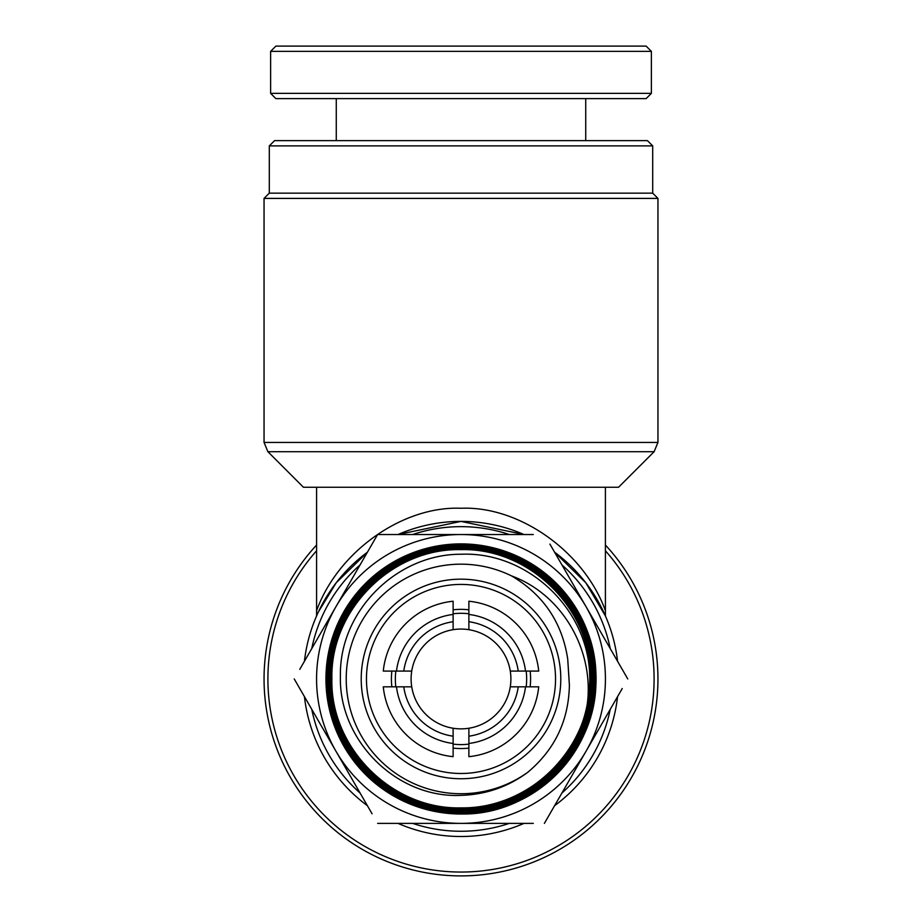 <?xml version="1.0" encoding="UTF-8"?>
<svg xmlns="http://www.w3.org/2000/svg" width="922" height="922" viewBox="0 0 922 922"><rect width="100%" height="100%" fill="white"/><g stroke="black" fill="none" stroke-linecap="round" stroke-linejoin="round"><path stroke-width="1.38" d="M610.249 648.615A152.303 152.303 0 0 0 561.901 564.863M509.347 534.53A152.303 152.303 0 0 0 412.653 534.53M360.099 564.863A152.303 152.303 0 0 0 311.751 648.615M304.433 661.27A157.558 157.558 0 0 1 367.405 552.209L336.184 582.796L316.592 614.859M398.027 534.53A157.558 157.558 0 0 1 523.973 534.53L461 521.403L398.027 534.53M269.305 145.883L274.56 140.64L647.44 140.64L652.695 145.883L269.305 145.883L269.305 193.147L652.695 193.147L657.951 198.403L264.049 198.403L264.049 442.433L657.951 442.433L654.101 451.711L618.558 487.254L316.592 487.254L316.592 610.675C337.855 551.725 402.626 505.786 461 508.264C519.374 505.786 584.145 551.725 605.408 610.675L605.408 615.931L585.816 582.796L554.595 552.209A157.558 157.558 0 0 1 617.567 661.27M526.174 686.832A65.646 65.646 0 0 0 526.174 671.078M395.826 671.078A65.646 65.646 0 0 0 395.826 686.832M468.883 613.775A65.646 65.646 0 0 0 453.117 613.775M605.408 545.029A196.951 196.951 0 0 1 461 875.9A196.951 196.951 0 0 1 316.592 545.029M453.117 743.466L453.117 756.674A78.116 78.116 0 0 1 383.275 686.832L396.483 686.832A64.989 64.989 0 0 0 453.117 743.466L453.117 736.182A57.775 57.775 0 0 1 403.767 686.832L411.731 686.832A49.892 49.892 0 0 0 510.269 686.832L538.725 686.832A78.116 78.116 0 0 1 468.883 756.674L468.883 728.219M411.731 686.832A49.892 49.892 0 0 1 468.883 629.691L468.883 601.225A78.116 78.116 0 0 1 538.725 671.078L525.517 671.078A64.989 64.989 0 0 0 468.883 614.444M605.408 487.254L605.408 614.317M316.592 610.675L316.592 615.931M617.567 696.64A157.558 157.558 0 0 1 554.595 805.701M523.973 823.381A157.558 157.558 0 0 1 398.027 823.381M367.405 805.701A157.558 157.558 0 0 1 304.433 696.64M510.269 686.832A49.892 49.892 0 0 0 468.883 629.691M316.592 487.254L303.442 487.254L267.899 451.711L654.101 451.711M453.117 744.123A65.646 65.646 0 0 0 468.883 744.123M396.483 671.078L383.275 671.078A78.116 78.116 0 0 1 453.117 601.225L453.117 614.444A64.989 64.989 0 0 0 396.483 671.078L403.767 671.078A57.775 57.775 0 0 1 453.117 621.728L453.117 614.444M468.883 621.728A57.775 57.775 0 0 1 518.233 671.078L525.517 671.078M396.483 686.832L403.767 686.832M453.117 629.691L453.117 621.728M403.767 671.078L411.731 671.078M510.269 671.078L518.233 671.078M453.117 736.182L453.117 728.219M311.751 709.295A152.303 152.303 0 0 0 360.099 793.035M412.653 823.381A152.303 152.303 0 0 0 509.347 823.381M561.901 793.035A152.303 152.303 0 0 0 610.249 709.295M518.233 686.832A57.775 57.775 0 0 1 468.883 736.182M468.883 743.466A64.989 64.989 0 0 0 525.517 686.832M461 778.744A99.783 99.783 0 0 1 361.217 678.949A99.783 99.783 0 0 1 461 579.166A99.783 99.783 0 0 1 560.783 678.949A99.783 99.783 0 0 1 461 778.744M461 584.421A94.54 94.54 0 0 0 366.46 678.949A94.54 94.54 0 0 0 461 773.489A94.54 94.54 0 0 0 555.54 678.949A94.54 94.54 0 0 0 461 584.421M468.883 748.099A69.588 69.588 0 0 1 453.117 748.099M391.862 686.832A69.588 69.588 0 0 1 391.862 671.078M453.117 609.811A69.588 69.588 0 0 1 468.883 609.811M461 793.727A114.777 114.777 0 0 0 527.626 772.417C507.78 786.996 485.571 794.649 461 795.363C396.31 798.475 338.293 740.009 340.414 675.699C339.261 611.182 396.702 553.984 461 554.249C526.958 551.344 587.521 608.117 589.654 674.201C594.275 744.699 531.521 809.77 461 807.903C391.908 809.712 330.076 747.8 331.862 678.776C330.134 609.811 391.942 547.922 461 549.627C530.162 547.737 592.327 609.926 590.518 679.041C592.281 748.341 530.254 810.357 461 808.675C530.242 810.334 592.258 748.33 590.495 679.041C592.304 609.938 530.138 547.76 461 549.65C391.954 547.956 330.168 609.822 331.897 678.776C330.111 747.788 391.919 809.677 461 807.868C520.653 808.871 576.699 763.128 587.279 704.062C594.333 650.863 562.72 594.667 511.618 575.939A114.777 114.777 0 0 0 346.223 678.949A114.777 114.777 0 0 0 461 793.727M595.9 678.949C597.721 606.918 532.974 542.32 461 544.245C389.072 542.493 324.671 606.895 326.492 678.857C324.625 750.658 389.153 815.221 461 813.273C532.686 815.071 596.937 750.739 595.128 679.145C596.983 607.437 532.755 543.139 461 545.017C532.536 543.139 596.88 607.068 595.151 678.949L595.9 678.949C597.825 751.073 533.054 815.809 461 813.965C429.721 813.723 401.681 803.949 376.868 784.622L376.925 784.622C401.658 803.823 429.675 813.527 461 813.723C532.778 815.279 597.11 751.13 595.151 678.949M461 543.888A135.061 135.061 0 0 1 596.061 678.949A135.061 135.061 0 0 1 461 814.022A135.061 135.061 0 0 1 325.939 678.949A135.061 135.061 0 0 1 461 543.888M589.654 674.201A128.746 128.746 0 0 1 587.279 704.062M461 809.412C530.588 811.176 593.03 748.687 591.267 679.157C593.077 609.488 530.692 547.057 461 548.878C530.715 547.034 593.1 609.477 591.29 679.145C593.053 748.699 530.611 811.199 461 809.447C391.17 811.337 328.509 748.595 330.318 678.846C328.555 608.946 391.101 546.389 461 548.083C530.968 546.193 593.918 609.062 592.062 679.099C593.872 749.16 530.98 811.959 461 810.219C530.968 811.925 593.837 749.171 592.039 679.088C593.883 609.085 530.957 546.216 461 548.106C391.112 546.412 328.589 608.969 330.353 678.846C328.543 748.583 391.182 811.302 461 809.412M461 810.957C531.498 812.674 594.586 749.54 592.811 679.088C594.621 608.693 531.51 545.467 461 547.334C531.51 545.421 594.655 608.693 592.834 679.076C594.621 749.563 531.521 812.697 461 810.991C390.421 812.916 326.907 749.436 328.774 678.846C326.964 608.094 390.363 544.798 461 546.539C531.902 544.672 595.462 608.22 593.607 679.168C595.439 749.932 531.775 813.573 461 811.763C389.833 813.63 326.181 749.863 328.002 678.811C326.215 607.736 389.868 544.026 461 545.766C532.144 543.876 596.234 607.679 594.379 679.099C596.188 750.566 532.132 814.276 461 812.536C532.282 814.241 596.177 750.393 594.356 679.041C596.234 607.898 532.178 543.83 461 545.789C389.868 544.049 326.261 607.748 328.036 678.799C326.204 749.851 389.856 813.596 461 811.729C531.729 813.55 595.416 749.92 593.584 679.168C595.439 608.22 531.879 544.706 461 546.562C390.352 544.844 326.999 608.105 328.808 678.857C326.93 749.413 390.455 812.904 461 810.957M461 548.878C391.677 547.138 329.327 609.396 331.125 678.776C329.281 748.226 391.643 810.507 461 808.64C391.62 810.519 329.258 748.249 331.09 678.776C329.292 609.384 391.666 547.103 461 548.855M461 547.334C390.847 545.547 327.783 608.601 329.58 678.742C327.748 749.044 390.721 812.028 461 810.184C390.698 812.052 327.725 749.067 329.546 678.742C327.759 608.578 390.813 545.524 461 547.311M461 545.017C389.626 543.208 325.42 607.344 327.264 678.765C325.385 750.312 389.545 814.391 461 812.501C389.43 814.403 325.385 750.278 327.229 678.776C325.443 607.344 389.464 543.231 461 544.994M533.308 534.53L377.617 534.53L299.765 669.36M294.233 678.949L372.073 813.792M377.617 823.381L533.308 823.381M544.383 823.381L622.235 688.55M627.767 678.949L549.927 544.118M461 534.53A144.431 144.431 0 0 1 586.081 751.165A144.431 144.431 0 0 1 335.919 751.165A144.431 144.431 0 0 1 461 534.53M527.626 772.417C554.848 749.644 568.77 720.474 569.393 684.908L567.722 659.011C562.12 622.465 543.415 594.771 511.618 575.939M567.722 659.011L569.393 685.38M530.138 671.078A69.588 69.588 0 0 1 530.138 686.832M465.437 46.1L646.126 46.1L651.381 51.355L270.619 51.355L275.874 46.1L465.437 46.1M651.381 93.364L646.126 98.619L275.874 98.619L270.619 93.364L651.381 93.364L651.381 51.355M316.592 550.757A193.101 193.101 0 0 0 461 872.051A193.101 193.101 0 0 0 605.408 550.757M652.695 193.147L652.695 145.883M657.951 198.403L657.951 442.433M269.305 193.147L264.049 198.403M264.049 442.433L267.899 451.711M585.735 140.64L585.735 98.619M270.619 93.364L270.619 51.355M336.265 140.64L336.265 98.619"/></g></svg>
